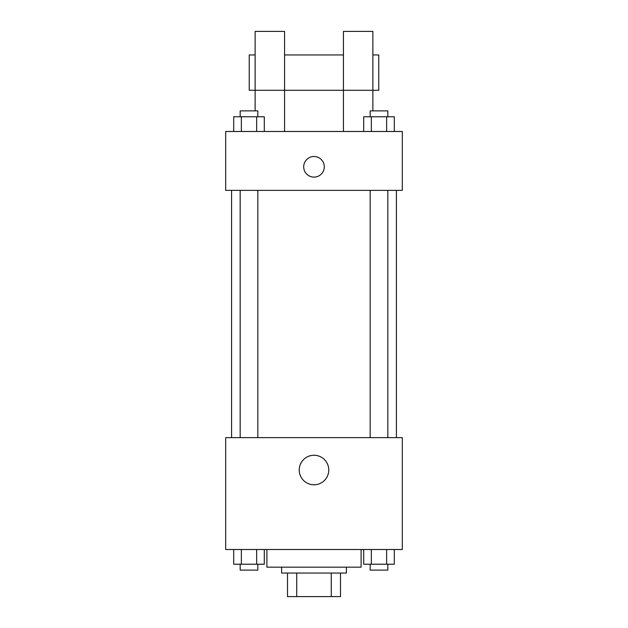 <?xml version="1.0" encoding="UTF-8"?>
<svg xmlns="http://www.w3.org/2000/svg" width="628" height="628" viewBox="0 0 628 628"><rect width="100%" height="100%" fill="white"/><g stroke="black" fill="none" stroke-linecap="round" stroke-linejoin="round"><path stroke-width="0.94" d="M331.278 573.05L331.278 596.6L287.506 596.6L287.506 573.05M331.278 596.6L340.494 596.6L340.494 573.05L340.494 596.6M346.381 567.163L346.381 573.05L281.619 573.05L281.619 567.163M296.722 573.05L296.722 596.6M266.9 549.5L266.9 567.163L361.1 567.163L361.1 549.5M402.312 549.5L225.688 549.5L225.688 437.638L402.312 437.638L402.312 549.5M328.766 470.019A14.766 14.766 0 0 1 306.613 482.806A14.766 14.766 0 0 1 306.613 457.231A14.766 14.766 0 0 1 328.766 470.019M396.425 190.363L396.425 437.638M370.167 437.638L370.167 190.363M257.833 190.363L257.833 437.638M402.312 190.363L225.688 190.363L225.688 131.488L402.312 131.488L402.312 190.363M314 156.513A10.299 10.299 0 0 1 322.925 171.962A10.299 10.299 0 0 1 305.075 171.962A10.299 10.299 0 0 1 314 156.513M255.125 110.881L255.125 31.4L284.562 31.4L284.562 131.488M255.125 54.95L249.238 54.95L249.238 90.275L343.438 90.275L343.438 31.4L372.875 31.4L372.875 110.881M343.438 131.488L343.438 90.275L378.762 90.275L378.762 54.95L372.875 54.95M394.298 549.5L394.298 564.219L363.698 564.219L363.698 549.5M386.644 549.5L386.644 564.219M371.352 549.5L371.352 564.219M387.829 564.219L387.829 570.106L370.167 570.106L370.167 564.219M264.302 549.5L264.302 564.219L233.702 564.219L233.702 549.5M256.648 549.5L256.648 564.219M241.356 549.5L241.356 564.219M257.833 564.219L257.833 570.106L240.171 570.106L240.171 564.219M394.298 131.488L394.298 116.769L363.698 116.769L363.698 131.488M386.644 116.769L386.644 131.488M371.352 116.769L371.352 131.488M370.167 116.769L370.167 110.881L387.829 110.881L387.829 116.769M264.302 131.488L264.302 116.769L233.702 116.769L233.702 131.488M256.648 116.769L256.648 131.488M241.356 116.769L241.356 131.488M240.171 116.769L240.171 110.881L257.833 110.881L257.833 116.769M231.575 190.363L231.575 437.638M387.829 437.638L387.829 190.363M240.171 190.363L240.171 437.638M284.562 54.95L343.438 54.95"/></g></svg>
